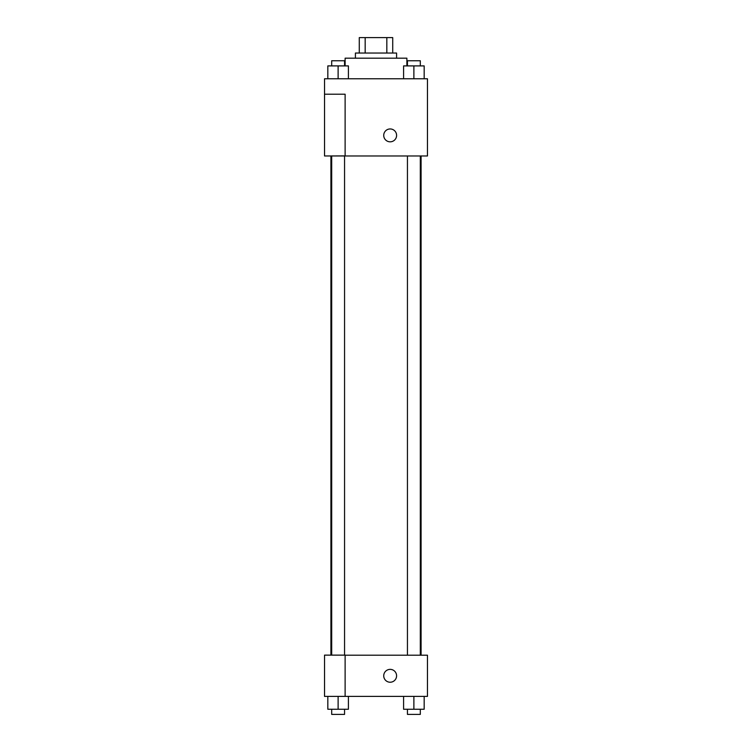 <?xml version="1.0" encoding="UTF-8"?>
<svg xmlns="http://www.w3.org/2000/svg" width="752" height="752" viewBox="0 0 752 752"><rect width="100%" height="100%" fill="white"/><g stroke="black" fill="none" stroke-linecap="round" stroke-linejoin="round"><path stroke-width="1.13" d="M365.171 53.044L365.171 37.6L359.277 37.6L359.277 53.044L359.277 37.6M365.171 37.6L392.723 37.6L392.723 53.044M386.829 53.044L386.829 37.6M355.414 58.186L355.414 53.044L396.586 53.044L396.586 58.186M406.879 65.903L406.879 58.186L345.121 58.186L345.121 65.903M324.535 78.772L427.465 78.772L427.465 155.974L324.535 155.974L345.121 155.89L345.121 94.216L324.535 94.216L324.535 78.772M383.727 135.388A6.43 6.43 0 0 1 393.371 129.814A6.43 6.43 0 0 1 393.371 140.962A6.43 6.43 0 0 1 383.727 135.388M324.535 94.216L324.535 155.89M345.121 655.208L427.465 655.208L427.465 696.39L324.535 696.39L324.535 655.133L345.121 655.133L345.121 696.39M383.727 675.804A6.43 6.43 0 0 1 393.371 670.229A6.43 6.43 0 0 1 393.371 681.368A6.43 6.43 0 0 1 383.727 675.804M403.589 696.39L403.589 709.249L424.175 709.249L424.175 696.39L424.175 709.249M413.882 709.249L413.882 696.39M420.312 709.249L420.312 714.4L407.443 714.4L407.443 709.249M327.825 696.39L327.825 709.249L348.411 709.249L348.411 696.39L348.411 709.249M338.118 709.249L338.118 696.39M344.557 709.249L344.557 714.4L331.688 714.4L331.688 709.249M403.589 78.772L403.589 65.903L424.175 65.903L424.175 78.772L424.175 65.903M413.882 78.772L413.882 65.903M420.312 65.903L420.312 60.762L407.443 60.762L407.443 65.903M327.825 78.772L327.825 65.903L348.411 65.903L348.411 78.772L348.411 65.903M338.118 78.772L338.118 65.903M344.557 65.903L344.557 60.762L331.688 60.762L331.688 65.903M421.082 655.208L421.082 155.974M330.918 655.133L330.918 155.974M407.443 155.974L407.443 655.208M420.312 155.974L420.312 655.208M344.557 655.133L344.557 155.974M331.688 655.133L331.688 155.974"/></g></svg>
